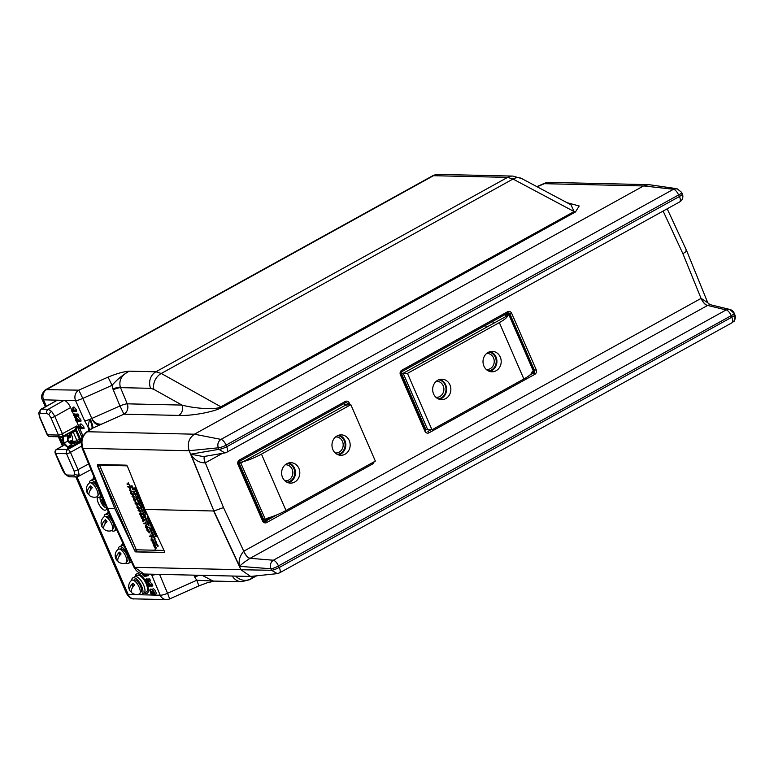 <?xml version="1.0" encoding="UTF-8"?>
<svg xmlns="http://www.w3.org/2000/svg" width="774" height="774" viewBox="0 0 774 774"><rect width="100%" height="100%" fill="white"/><g stroke="black" fill="none" stroke-linecap="round" stroke-linejoin="round"><path stroke-width="1.16" d="M164.523 552.413A1.567 1.403 -88.7 0 1 164.504 552.423A1.567 0.639 61.1 0 1 164.504 552.423L135.895 551.765A1.567 0.639 61.1 0 1 134.57 550.343L114.92 508.75L107.741 508.586L82.973 448.31C80.728 441.19 82.237 435.665 87.481 431.747A7.856 5.379 -125.1 0 0 86.03 432.366L91.767 428.515L101.529 424.171C97.369 424.452 94.138 422.565 91.825 418.502L82.789 398.387L112.027 385.346C117.009 379.579 122.756 374.858 129.268 371.172C123.898 371.549 116.835 373.523 108.06 377.112L78.822 390.154L45.734 389.651C41.806 393.124 40.654 396.511 42.289 399.781L75.6 400.68L84.627 420.795L88.004 426.726L88.691 430.489M101.529 424.171L123.927 414.177A7.856 6.995 91.3 0 0 127.236 403.834L120.309 387.126C118.674 380.228 121.663 374.906 129.268 371.172L155.913 371.781A12.578 11.204 91.3 0 0 150.62 388.325L120.512 387.639A7.856 1.442 -22.5 0 0 113.236 389.748L119.96 405.944L89.552 419.46L88.004 426.726A7.856 5.389 -4.3 0 1 89.552 429.609L89.436 430.063M144.332 574.027A1.567 0.629 61.1 0 1 144.361 575.111A1.567 0.629 61.1 0 1 144.138 575.198A1.567 0.629 61.1 0 1 142.9 573.94M97.485 497.014A7.856 3.173 -118.9 0 0 99.256 504.909A7.856 3.173 -118.9 0 0 104.983 510.221A7.856 3.173 -118.9 0 0 106.377 509.292A7.856 3.173 -118.9 0 0 106.628 507.763A6.289 2.545 61.1 0 1 106.261 507.763A6.289 2.545 61.1 0 1 101.384 502.974A6.289 2.545 61.1 0 1 100.572 496.763A6.289 2.545 61.1 0 0 101.384 502.974A6.289 2.545 61.1 0 0 106.261 507.763M159.579 574.376L167.542 593.29L196.77 580.248L214.088 581.081M202.217 575.343L213.102 581.061L241.44 581.709A12.578 11.204 -88.7 0 1 232.326 576.03M151.52 593.784L150.543 591.539L153.175 593.939A2.506 1.016 -118.9 0 0 154.152 594.393A2.506 1.016 -118.9 0 0 154.161 592.071A2.506 1.016 -118.9 0 0 152.101 589.904L152.584 591.036A1.248 0.503 61.1 0 1 153.542 591.965A1.248 0.503 61.1 0 1 153.736 593.203A1.248 0.503 61.1 0 1 153.562 593.271A1.248 0.503 61.1 0 1 153.126 593.048L149.74 589.962L150.949 593.774L151.501 594.345L152.507 593.329M151.336 540.233L152.72 541.577L152.952 540.271L151.54 538.927L151.588 540.088A15.722 14 -88.7 0 1 151.588 540.088L153.068 541.432M158.08 545.564A11.794 10.497 91.3 0 0 158.022 546.425M222.225 407.221A7.856 3.173 -118.9 0 1 220.88 406.805L161.273 373.465L512.998 179.036A12.578 9.665 -62 0 1 521.657 178.542L570.96 204.781L574.105 211.563L220.88 406.805C217.242 409.843 196.122 408.904 181.967 405.083L127.236 403.834A7.856 1.442 -22.5 0 0 119.96 405.944L123.927 414.177L178.659 415.415C191.788 416.112 215.433 411.662 222.225 407.221L575.45 211.979L579.204 206L566.974 202.662M575.45 211.979A7.856 3.173 -118.9 0 1 574.105 211.563L512.998 179.036L507.599 177.381L155.913 371.781L161.273 373.465A12.578 9.752 -60.8 0 0 153.833 389.341L181.967 405.083A7.856 6.995 -88.7 0 1 178.659 415.415M151.83 592.72L152.197 593.465M151.501 594.345L153.136 593.9M152.052 589.894L150.988 588.927L150.524 589.701M149.74 589.962L150.988 588.927M154.152 594.393L155.622 594.122A2.99 1.209 -118.9 0 0 155.632 591.365A2.99 1.209 -118.9 0 0 153.165 588.782L152.942 589.014M151.404 586.237L152.846 585.976L152.323 584.196L149.014 581.177M151.346 586.247L151.085 585.231L146.576 581.129L149.15 581.187L148.656 580.055L145.231 579.978L145.502 580.993L150.001 585.096L147.35 585.076L147.921 586.17L152.846 585.976M147.437 585.038L148.502 583.915L148.511 585.067M148.656 580.055L149.73 578.933L146.083 579.087M75.252 411.429L76.694 411.168L76.268 409.485L73.888 406.931L73.791 408.324M75.204 411.439L72.611 407.927L74.023 410.297L71.431 410.239L71.914 411.362L76.694 411.168M72.611 407.927L73.888 406.931M91.767 428.515A7.856 2.177 65 0 0 89.552 419.46A7.856 1.451 155.8 0 1 84.627 420.795M199.334 575.276A7.856 1.867 -27.3 0 0 194.787 577.211L196.77 580.248L198.908 585.879L207.151 582.793L214.485 581.09M197.302 575.227A7.856 1.858 -24.5 0 0 194.4 576.417L193.829 575.15M134.289 598.873A7.856 6.995 -88.7 0 1 128.174 594.49L126.549 593.561C129.132 597.567 131.715 599.337 134.289 598.873L166.304 599.598A7.856 6.995 -88.7 0 1 160.189 595.216A7.856 1.848 157.2 0 0 167.542 593.29L169.68 598.921L198.908 585.879M103.126 499.24A7.856 3.173 -118.9 0 0 100.427 496.676M74.865 416.189L77.458 416.248L76.945 415.125L73.433 415.087L78.29 420.166L75.629 420.147L76.21 421.23L79.664 421.308L74.865 416.189M81.125 421.046L79.664 421.308L81.125 421.046L80.602 419.266L77.303 416.248M77.487 416.238L78.929 415.986L78.019 414.003L74.362 414.158M80.409 426.319L79.751 426.551M81.502 427.5L78.822 427.471L79.393 428.564L82.683 428.641L79.722 424.994L81.502 427.5M82.46 427.683L83.747 426.687L81.367 424.133L80.728 423.891L79.722 424.994M82.799 428.341L84.124 428.37L83.747 426.687M82.683 428.641L84.124 428.37M142.281 573.844A2.825 1.142 -118.9 0 0 144.748 576.311A2.825 1.142 -118.9 0 0 145.144 574.83L146.818 576.156L148.521 574.985L148.134 574.115M147.041 575.682L146.344 574.076M145.773 574.056L146.034 574.676L145.241 574.047M144.748 576.311L146.218 576.049A3.299 1.335 -118.9 0 0 146.499 575.904M146.16 593.503A11 4.441 -118.9 0 0 147.747 586.092A11 4.441 -118.9 0 1 146.16 593.503A11 4.441 -118.9 0 1 144.428 593A11 4.441 -118.9 0 0 146.16 593.503M147.389 585.028A11 4.441 -118.9 0 0 145.435 580.916A11 4.441 -118.9 0 1 147.389 585.028M145.164 580.471A11 4.441 -118.9 0 0 137.578 573.766A11 4.441 -118.9 0 0 135.295 576.495A11 4.441 -118.9 0 1 137.578 573.766A11 4.441 -118.9 0 1 145.164 580.471M93.964 476.939A11 4.441 -118.9 0 0 93.006 479.222A11 4.441 -118.9 0 1 93.964 476.939M147.602 575.411L148.124 575.827L148.521 574.985M69.234 435.859A7.856 3.173 -118.9 0 0 69.979 437.068M72.93 409.127L72.504 410.268M149.276 580.887L150.591 580.916L149.73 578.933M108.225 511.295A11 4.441 -118.9 0 0 107.721 513.056A11 4.441 -118.9 0 1 108.225 511.295M122.853 543.125A11 4.441 -118.9 0 0 121.818 545.476A11 4.441 -118.9 0 1 122.853 543.125M130.941 561.992A11 4.441 -118.9 0 0 131.657 562.292A11 4.441 -118.9 0 1 130.941 561.992M82.789 398.387A7.856 1.451 155.8 0 1 75.6 400.68A7.856 6.995 91.3 0 1 78.822 390.154L82.789 398.387M100.088 424.636C96.527 425.158 93.77 423.107 91.825 418.502M189.166 450.691L218.287 447.817A6.289 1.248 -22.1 0 0 226.037 445.253L226.085 445.079A6.289 2.545 -118.9 0 0 220.987 439.4C218.113 441.403 217.213 444.208 218.287 447.817L218.907 449.346L224.866 452.916L203.417 456.612L190.82 454.183L213.895 510.985L189.166 450.691C187.095 443.618 188.856 438.113 194.438 434.195L87.481 431.747L92.87 427.954A7.856 1.2 68.4 0 0 90.355 419.092M86.03 432.366L86.03 432.366C79.761 439.603 80.438 439.419 82.073 448.001L82.073 448.001A7.856 1.5 157.7 0 0 82.973 448.31L189.175 450.72M537.166 186.795L544.354 183.69L643.552 185.944L194.468 434.175M120.309 387.126A7.856 1.422 160.2 0 0 112.917 388.925L112.027 385.346L108.06 377.112M235.712 576.098A12.578 11.484 46.4 0 0 250.631 578.962L249.48 579.784M643.552 185.944L648.806 184.647L549.54 182.393L544.267 183.419L536.846 186.631M648.806 184.647L677.018 188.711L673.486 189.272L220.987 439.4L194.438 434.195M534.776 374.355A1.567 0.639 -118.9 0 0 533.654 372.981L532.764 372.584A1.519 1.355 -88.7 0 0 533.383 370.553L508.866 314.157L509.94 313.983L534.457 370.378L536.198 369.711A3.464 3.086 -88.7 0 1 534.776 374.355L429.048 432.801A1.567 0.639 -118.9 0 0 427.925 431.428L430.934 429.764M533.383 370.553L534.457 370.378A1.945 1.732 -88.7 0 1 533.654 372.981L529.755 375.138M508.866 314.157A1.519 1.355 91.3 0 0 507.057 313.47L401.571 371.781M401.687 371.684L401.89 371.549A1.945 1.732 91.3 0 0 401.096 374.152L400.41 374.839L424.926 431.224L425.652 430.576L401.135 374.248M239.195 461.536L345.252 402.848A1.945 1.732 -88.7 0 1 347.574 403.738L347.961 404.647M238.769 464.003L263.286 520.331L262.56 520.97A3.464 3.086 91.3 0 0 266.682 522.547L372.41 464.11A1.567 0.639 -118.9 0 0 371.752 463.084M266.682 522.547A1.567 0.639 -118.9 0 0 265.559 521.173L277.344 514.662M263.595 520.834A1.519 1.355 91.3 0 0 264.669 520.776L271.993 516.722M263.179 520.544A1.519 1.355 91.3 0 0 263.334 520.689L263.857 521.066A1.945 1.732 91.3 0 0 265.559 521.173L264.669 520.776M263.286 520.38A1.945 1.732 91.3 0 0 263.857 521.066M226.085 445.079L678.595 194.961L679.446 196.509L226.656 446.782A6.289 1.248 -22.1 0 1 218.907 449.346L190.82 454.183C194.322 459.959 199.131 462.862 205.245 462.881A7.856 3.086 61.2 0 1 204.597 456.408M114.92 508.75L97.524 465.909L97.659 464.497L126.268 465.155L127.565 466.596L144.961 509.427L213.653 510.995L240.937 569.751L271.529 570.274A6.289 1.384 -24.9 0 0 279.153 567.41L279.298 567.458A6.289 2.545 61.1 0 1 279.482 572.895L277.305 573.631L271.529 570.274L270.832 568.774L239.592 566.336C238.305 561.121 239.669 556.09 243.675 551.243A7.856 3.086 -118.7 0 0 249.973 558.402C244.807 561.682 241.343 564.333 239.592 566.336L213.895 510.985L223.512 507.589L205.333 462.833A7.856 3.173 61.1 0 1 204.684 456.389M205.245 462.881L222.544 453.312M663.125 211.07L682.891 253.659C686.306 251.666 687.293 250.486 685.841 250.118M243.675 551.243L701.157 298.367L707.784 302.789L686.528 250.437L667.198 208.806M372.41 464.11A3.464 3.086 91.3 0 0 374.055 461.807M429.048 432.801A3.464 3.086 -88.7 0 1 424.926 431.224M678.595 194.961A6.289 2.545 -118.9 0 0 673.486 189.272L643.571 185.924M678.75 195.009A6.289 1.384 -24.9 0 0 681.594 192.3L677.018 188.711M279.298 567.458L731.865 317.166A6.289 1.248 -22.1 0 0 734.826 314.737L734.207 313.209A6.289 6.289 0 0 0 729.872 309.465L733.655 312.948M731.807 317.34A6.289 2.545 61.1 0 1 731.991 322.777L731.991 322.777C733.297 320.32 735.165 324.258 734.826 314.737C736.035 317.901 735.097 320.571 731.991 322.777L279.482 572.895M240.937 569.751L250.641 576.446L277.305 573.631M223.512 507.589L243.752 551.204A7.856 3.173 -118.9 0 0 250.137 558.306L273.348 560.231L726.138 309.948L707.62 305.44L250.137 558.306M682.891 253.659L701.07 298.416A7.856 3.173 -118.9 0 0 707.455 305.527M701.157 298.367A7.856 3.26 -119.2 0 0 707.62 305.44L709.893 304.588L729.872 309.465L726.138 309.948A6.289 2.545 61.1 0 1 731.236 315.637L278.456 565.91L279.153 567.41M82.073 448.001L106.822 508.237L107.741 508.586L134.715 567.313L143.945 574.018L250.641 576.446M97.505 464.535L97.659 464.497A1.567 0.639 61.1 0 0 97.795 465.764L97.524 465.909M127.042 465.706L99.827 465.232M144.961 509.427L164.34 551.175L164.272 552.549L135.663 551.901L134.299 550.498M431.989 429.783L523.872 378.999A17.289 3.628 156.5 0 0 531.912 372.081L533.431 371.249L508.915 314.863L403.186 373.3L401.396 373.262L425.913 429.647L427.703 429.686L403.186 373.3L427.703 429.686L431.989 429.783L407.472 373.397L499.356 322.613A17.289 3.628 156.5 0 0 507.347 315.54A17.289 3.628 156.5 0 0 505.335 314.776L506.051 316.44M508.915 314.863L507.125 314.825L507.483 315.647M445.582 384.833A10.139 9.027 91.3 0 0 439.69 379.483A10.139 9.027 91.3 0 1 445.582 384.833A10.139 9.027 91.3 0 1 439.245 399.249A10.139 9.027 91.3 0 0 445.582 384.833M495.931 357.007A10.139 9.027 91.3 0 0 490.039 351.648A10.139 9.027 91.3 0 1 495.931 357.007A10.139 9.027 91.3 0 1 489.584 371.423A10.139 9.027 91.3 0 0 495.931 357.007M240.811 463.055L265.337 519.441L263.547 519.402L239.031 463.007L240.811 463.055L346.539 404.608L347.41 406.602M346.539 404.608L344.759 404.57L345.117 405.402M344.894 440.493A10.139 9.027 91.3 0 0 339.002 435.143A10.139 9.027 91.3 0 1 344.894 440.493A10.139 9.027 91.3 0 1 338.548 454.909A10.139 9.027 91.3 0 0 344.894 440.493M265.337 519.441L267.91 518.019A20.434 4.286 156.5 0 0 285.983 510.492L375.351 461.091L350.835 404.705L345.117 404.579L345.398 405.237M294.546 468.318A10.139 9.027 91.3 0 0 288.654 462.968A10.139 9.027 91.3 0 1 294.546 468.318A10.139 9.027 91.3 0 1 288.199 482.744A10.139 9.027 91.3 0 0 294.546 468.318M293.985 468.638A9.433 8.398 91.3 0 0 287.357 463.433A9.433 8.398 -88.7 0 1 293.907 468.628A9.433 8.398 -88.7 0 1 286.922 482.212A9.433 8.398 91.3 0 0 293.985 468.638M294.11 468.56A9.588 8.543 -88.7 0 1 287.212 482.357A9.588 8.543 -88.7 0 0 294.11 468.56A9.588 8.543 -88.7 0 0 287.638 463.307A9.588 8.543 -88.7 0 1 294.11 468.56M103.261 499.559A3.144 1.267 -118.9 0 0 102.584 499.307A3.144 1.267 -118.9 0 0 102.294 499.375A3.144 1.267 -118.9 0 0 102.526 502.423A3.144 1.267 -118.9 0 0 105.032 504.948A3.144 1.267 -118.9 0 0 105.332 504.88A3.144 1.267 -118.9 0 0 105.419 504.822A3.144 1.267 61.1 0 1 105.225 504.841A3.144 1.267 61.1 0 1 102.778 502.432A3.144 1.267 61.1 0 1 102.391 499.336M105.129 505.161A3.377 1.364 61.1 0 1 102.274 502.094A3.377 1.364 61.1 0 1 102.497 499.095A3.377 1.364 61.1 0 1 103.165 499.336A3.377 1.364 61.1 0 0 102.874 499.182A3.377 1.364 61.1 0 0 102.497 499.095A3.377 1.364 61.1 0 0 102.274 502.094A3.377 1.364 61.1 0 0 105.129 505.161A3.377 1.364 61.1 0 0 105.516 505.045A3.377 1.364 61.1 0 1 105.129 505.161M495.495 357.249A9.588 8.543 -88.7 0 1 488.597 371.036A9.588 8.543 -88.7 0 0 495.495 357.249A9.588 8.543 -88.7 0 0 489.023 351.996A9.588 8.543 -88.7 0 1 495.495 357.249M488.317 370.901A9.433 8.398 91.3 0 0 495.37 357.317A9.433 8.398 91.3 0 0 488.752 352.112M344.324 440.803A9.433 8.398 91.3 0 0 337.706 435.598A9.433 8.398 -88.7 0 1 344.256 440.803A9.433 8.398 -88.7 0 1 337.271 454.386A9.433 8.398 91.3 0 0 344.324 440.803M344.449 440.735A9.588 8.543 -88.7 0 1 337.551 454.522A9.588 8.543 -88.7 0 0 344.449 440.735A9.588 8.543 -88.7 0 0 337.986 435.481A9.588 8.543 -88.7 0 1 344.449 440.735M337.087 435.917A10.217 9.095 91.3 0 0 332.172 447.295A10.217 9.095 91.3 0 0 340.831 455.296A10.217 9.095 91.3 0 0 345.049 454.241A10.217 9.095 91.3 0 0 349.964 442.854A10.217 9.095 91.3 0 0 341.295 434.862A10.217 9.095 91.3 0 0 337.087 435.917M286.738 463.742A10.217 9.095 91.3 0 0 281.823 475.13A10.217 9.095 91.3 0 0 290.492 483.121A10.217 9.095 91.3 0 0 294.701 482.067A10.217 9.095 91.3 0 0 299.615 470.689A10.217 9.095 91.3 0 0 290.956 462.688A10.217 9.095 91.3 0 0 286.738 463.742M263.392 519.054A20.434 4.286 156.5 0 1 262.773 519.151M238.615 462.707A20.434 4.286 -23.5 0 0 261.467 454.106L350.835 404.705M423.562 362.038A73.888 29.847 61.1 0 1 422.498 360.22M533.238 373.213A73.888 29.847 61.1 0 1 531.815 372.768M486.498 327.247A73.888 29.847 61.1 0 1 485.424 325.428M500.285 357.066A10.217 9.095 91.3 0 0 492.341 351.377A10.217 9.095 91.3 0 0 483.924 366.112A10.217 9.095 91.3 0 0 491.877 371.801A10.217 9.095 91.3 0 0 500.285 357.066M490.184 351.609A10.217 9.095 -88.7 0 1 495.999 356.969A10.217 9.095 -88.7 0 1 489.739 371.472M449.946 384.901A10.217 9.095 91.3 0 0 441.993 379.202A10.217 9.095 91.3 0 0 433.575 393.937A10.217 9.095 91.3 0 0 441.528 399.636A10.217 9.095 91.3 0 0 449.946 384.901M439.835 379.444A10.217 9.095 -88.7 0 1 445.65 384.794A10.217 9.095 -88.7 0 1 439.39 399.297M403.186 373.3L407.472 373.397M103.184 499.511A2.593 1.045 -118.9 0 0 103.232 501.697A2.593 1.045 -118.9 0 0 105.09 504.009M284.861 480.76A8.021 7.14 91.3 0 0 285.529 480.809A8.021 7.14 91.3 0 0 292.137 469.247A8.021 7.14 91.3 0 0 285.896 464.777A8.021 7.14 91.3 0 0 285.219 464.797M486.246 369.44A8.021 7.14 91.3 0 0 486.914 369.488A8.021 7.14 91.3 0 0 493.522 357.927A8.021 7.14 91.3 0 0 487.281 353.457A8.021 7.14 91.3 0 0 486.604 353.476M438.684 379.821A9.588 8.543 -88.7 0 1 445.147 385.075A9.588 8.543 -88.7 0 1 438.248 398.862M435.897 397.265A8.021 7.14 91.3 0 0 436.575 397.323A8.021 7.14 91.3 0 0 443.173 385.752A8.021 7.14 91.3 0 0 436.933 381.292A8.021 7.14 91.3 0 0 436.265 381.311M335.21 452.925A8.021 7.14 91.3 0 0 335.877 452.974A8.021 7.14 91.3 0 0 342.476 441.412A8.021 7.14 91.3 0 0 336.245 436.942A8.021 7.14 91.3 0 0 335.568 436.971M100.736 496.221A9.433 3.812 -118.9 0 0 101.617 496.018A9.433 3.812 -118.9 0 0 101.762 495.921L101.617 496.018A9.433 3.812 -118.9 0 0 101.762 495.921M94.554 478.371L92.493 479.503A9.433 3.812 -118.9 0 1 93.383 479.299A9.433 3.812 -118.9 0 1 95.183 479.919A9.433 3.812 -118.9 0 0 93.383 479.299A9.433 3.812 -118.9 0 0 92.493 479.503L90.481 480.615A9.433 3.812 -118.9 0 0 89.397 482.976M115.442 530.055A9.433 3.812 -118.9 0 0 116.332 529.851A9.433 3.812 -118.9 0 0 116.642 529.619A9.433 3.812 -118.9 0 1 116.332 529.851L114.32 530.964A9.433 3.812 -118.9 0 0 115.229 526.533M108.766 512.475L107.199 513.336A9.433 3.812 -118.9 0 1 108.089 513.133A9.433 3.812 -118.9 0 1 109.192 513.394A9.433 3.812 -118.9 0 0 108.089 513.133A9.433 3.812 -118.9 0 0 107.199 513.336L105.187 514.449A9.433 3.812 -118.9 0 0 104.113 516.809M129.539 562.475A9.433 3.812 -118.9 0 0 130.429 562.272A9.433 3.812 -118.9 0 0 131.222 561.344A9.433 3.812 -118.9 0 1 130.429 562.272L128.416 563.385A9.433 3.812 -118.9 0 0 127.691 554.252A9.433 3.812 -118.9 0 0 120.173 546.667A9.433 3.812 -118.9 0 0 119.283 546.87A9.433 3.812 -118.9 0 0 118.209 549.23M123.501 544.548L121.305 545.757A9.433 3.812 -118.9 0 1 122.186 545.554A9.433 3.812 -118.9 0 1 124.353 546.396A9.433 3.812 -118.9 0 0 122.186 545.554A9.433 3.812 -118.9 0 0 121.305 545.757L119.283 546.87M143.026 593.484A9.433 3.812 -118.9 0 0 143.916 593.281L146.431 591.897A9.433 3.812 -118.9 0 0 145.706 582.754A9.433 3.812 -118.9 0 0 138.188 575.179A9.433 3.812 -118.9 0 0 137.308 575.382L132.77 577.888A9.433 3.812 -118.9 0 0 131.696 580.248M143.916 593.281A9.433 3.812 -118.9 0 0 143.19 584.147A9.433 3.812 -118.9 0 0 135.673 576.572A9.433 3.812 -118.9 0 0 134.782 576.775A9.433 3.812 -118.9 0 1 135.673 576.572A9.433 3.812 -118.9 0 1 143.19 584.147A9.433 3.812 -118.9 0 1 143.916 593.281L141.903 594.393A9.433 3.812 -118.9 0 0 141.178 585.26A9.433 3.812 -118.9 0 0 133.66 577.685A9.433 3.812 -118.9 0 0 132.77 577.888M66.08 434.988L65.403 436.159M81.125 442.66L80.448 442.409L72.775 446.685L67.899 448.388A0.784 0.697 -88.7 0 0 68.228 447.333L72.117 445.969L80.39 441.344L80.051 440.57L72.562 443.87L68.393 440.899C67.415 437.91 68.141 435.539 70.55 433.798L75.804 430.799L75.465 430.015L67.125 434.485L63.207 435.791M40.78 409.33L41.564 409.127A3.144 2.796 91.3 0 0 40.296 413.326L39.319 414.535L39.987 417.505L47.514 434.824L58.447 435.065A3.144 2.796 91.3 0 0 60.894 436.826A3.144 3.144 0 0 0 62.452 436.449A3.144 1.248 -118.3 0 0 62.375 433.721L76.994 425.855L76.423 429.734L74.885 429.657L76.994 425.855L82.025 437.426M38.7 412.9A3.144 2.448 4.2 0 0 38.7 412.91L40.809 409.311L57.179 400.264L41.564 409.127L48.201 409.282L51.626 411.41L54.848 416.412A3.144 0.658 156.5 0 1 50.92 417.757L48.994 414.748L46.933 413.48L40.296 413.326M67.889 446.995L63.807 442.602L63.236 436.294L63.7 442.602L67.754 446.985L71.508 444.557L68.538 447.314M67.009 433.991L67.735 435.897L63.245 436.294M78.174 476.494L76.22 476.948A3.144 2.796 -88.7 0 1 73.772 475.197L74.749 473.998A3.144 2.448 -175.8 0 0 79.112 474.636L78 469.673L88.633 463.955M73.772 475.197L67.135 475.043A3.144 2.796 91.3 0 0 69.583 476.794L76.22 476.948A3.144 2.796 -88.7 0 0 77.497 476.639L79.112 474.636M80.757 441.364A0.784 0.697 -88.7 0 1 80.448 442.409L80.39 441.354L81.618 441.683M81.464 446.182L70.473 452.355A3.144 1.238 -119.3 0 0 67.822 449.501L80.448 442.409M63.11 436.294L64.6 435.53M62.781 436.236C62.152 441.548 63.729 445.118 67.522 446.937L67.754 446.985M67.744 446.985L67.725 447.624L69.138 446.588L67.764 448.378A0.784 0.697 -88.7 0 0 68.083 447.333L67.86 447.304M46.933 413.48A3.144 2.796 91.3 0 1 48.201 409.282L63.971 400.419C66.322 400.913 68.538 403.293 70.608 407.55L71.788 410.249M71.876 442.215L71.411 441.151M69.679 437.155L69.138 435.907M63.971 400.419L57.179 400.264M62.172 436.507A3.144 1.248 -118.3 0 0 62.452 436.449L75.194 429.599M71.044 443.56L79.393 439.158L75.775 430.818M76.887 440.493L73.288 432.231M70.037 441.122L75.484 441.238M69.002 437.474A3.541 1.432 61.1 0 1 68.305 436.497M73.588 442.254L68.915 442.389M80.051 440.57L75.804 430.799M74.904 429.667L75.378 429.435A0.784 0.706 -143.9 0 1 76.423 429.734L81.154 440.619M72.272 411.371L73.743 414.748M74.652 416.847L75.939 419.808M76.568 421.24L79.132 427.132M79.751 428.573L82.876 435.752M64.774 444.779L56.889 449.259A3.144 1.287 -119.6 0 0 56.589 449.326A3.144 3.144 0 0 0 55.254 453.322A3.144 0.658 156.5 0 0 55.622 453.458L65.074 473.775A3.144 1.509 -43 0 0 65.297 474.52L62.781 470.631A3.144 0.658 -23.5 0 0 63.149 470.766M153.184 540.281L152.962 542.139L151.104 540.233L151.298 538.365L153.436 540.136L153.213 542.003M147.099 528.661L147.331 527.355L145.918 526.01L145.725 527.317L147.099 528.661L147.582 527.22L146.17 525.865L145.976 527.171L147.447 528.516M145.493 527.307L145.676 525.44L147.563 527.355L147.341 529.222L145.493 527.307M145.58 525.449L147.815 527.22L147.592 529.087M145.676 527.21L145.512 526.514M140.829 515.813L143.364 517.758L141.342 517.709L141.1 517.148L142.803 517.187L140.636 516.084L140.384 515.503L141.632 514.487L139.92 514.449L139.678 513.878L141.7 513.926L142.068 514.778L140.82 515.803M142.068 514.778L141.071 515.668L143.248 516.78L143.296 517.613M138.372 510.869L138.12 510.308L140.142 510.356L140.849 513.307L139.194 510.888L138.372 510.869M139.426 510.898L140.597 512.736L140.152 510.908L139.426 510.898M141.081 513.172L139.513 510.898M136.766 503.71L135.731 503.681L136.717 504.764L136.766 503.71M135.334 501.6L137.259 503.719L136.959 505.325L135.034 503.216L135.334 501.6M136.563 503.245L135.585 502.162L135.527 503.226L136.563 503.245M135.324 501.6L137.511 503.574L137.211 505.19L135.75 503.535M133.583 499.385L133.409 498.708M133.486 497.682L135.711 499.385L135.711 500.768M133.602 497.595L135.46 499.53L135.537 501.049L135.218 499.491L133.892 498.233L133.602 499.443L134.773 501.136L133.389 499.491L133.892 497.527M133.602 499.443L134.657 500.778M131.222 494.431L130.97 493.87L132.993 493.909L133.234 494.48L132.412 494.46L133.254 496.395L134.328 496.976L132.306 496.927L132.064 496.366L133.022 496.395L132.18 494.451L131.222 494.431M133.205 496.289L132.489 494.46M129.393 490.242L131.851 491.277L132.122 491.906L130.787 493.444L130.216 490.706L129.393 490.242M131.261 491.306L130.525 490.88L131.116 492.245L131.754 491.587L131.261 491.306M132.122 491.906L130.787 493.444M128.997 484.524L127.207 484.485L126.965 483.924L128.755 483.963L128.194 482.686L129.78 485.811L128.997 484.524L127.207 484.485M150.514 531.061L151.452 531.08L152.081 532.512L151.143 532.493L151.791 532.183L151.452 531.399L150.514 531.061M151.452 531.08L152.081 532.512M151.182 530.48L150.611 530.567L150.127 528.884L151.211 529.764L150.978 530.471M146.886 522.711L147.824 522.731L148.376 523.998L147.631 523.34L147.466 524.046L146.886 522.711M145.657 519.915L145.773 519.083L146.276 519.373L146.518 520.767L145.657 519.915M145.918 519.402L146.373 520.447L145.918 519.402M146.77 520.631L146.025 518.938L146.741 520.65M145.773 519.847L146.025 518.938M142.89 513.549L143.006 512.717L143.509 512.998L143.751 514.4L142.89 513.549M143.151 513.036L143.606 514.081L143.151 513.036M143.509 512.998L143.983 514.265M138.856 504.735L140.597 506.109L138.74 504.803L139.871 504.435L139.513 505.258L140.462 505.761M138.169 502.665L139.107 502.684L139.62 503.855L138.817 504.155L138.169 502.665L139.185 502.858M133.002 491.577L134.154 491.277L134.376 492.864L133.002 491.577M133.176 491.258L134.405 491.142L134.376 492.864M133.815 491.596L134.241 492.535L133.815 491.596M134.628 492.719L134.782 491.983L134.628 492.719L133.718 491.442M132.17 487.465L130.864 485.859L132.151 485.888L133.002 487.843L131.715 487.813L132.17 487.465M132.093 486.246L132.935 487.697M153.92 533.973L154.103 532.657L154.897 533.112L155.284 535.318L153.92 533.973M154.326 533.17L155.042 534.805L154.326 533.17M154.897 533.112L155.7 533.866L155.535 535.173M148.279 520.95L149.759 520.979L150.737 523.234L149.256 523.195L149.034 522.682L150.282 522.711L149.75 521.492L148.279 520.95M142.784 507.58L144.167 507.463M142.464 507.57L143.945 507.609L144.167 508.121L143.035 508.092L144.961 509.96L143.49 509.921L143.267 509.408L144.38 509.437L142.716 507.434M142.58 506.36L141.139 504.513L142.609 504.542L142.832 505.054L142.232 505.045L143.635 506.893L142.155 506.854L141.932 506.351L142.58 506.36M142.551 505.045L143.741 506.428M140.404 502.365L141.216 503.023M141.952 502.994L141.265 501.736M141.71 503.129L140.82 501.368L141.99 503.797L140.887 503.951L140.123 501.3L141.71 503.129M140.481 502.326L140.375 501.165L141.758 503.11M140.317 502.132L140.375 501.165M135.353 488.558L136.388 490.242L135.972 488.568L135.353 488.558M134.589 489.458L133.941 487.968L135.963 488.017L136.659 490.813L135.963 490.203L135.808 490.939L134.589 489.458M134.415 488.529L135.566 490.377L135.121 488.549L134.415 488.529M136.863 489.362L136.911 490.668L136.214 490.058L136.06 490.803L134.502 488.539M138.159 497.672L139.639 497.701L139.997 498.533L139.117 499.201L140.965 500.768L139.494 500.73L139.272 500.217L140.462 500.246L138.691 498.901L139.63 498.204L138.159 497.672L139.891 497.566L140.249 498.398L139.368 499.056L140.878 499.83L140.907 500.623M152.942 529.3L151.801 527.346L152.439 529.339L151.375 528.129L151.569 526.842L152.904 528.158L152.942 529.3M151.607 528.12L152.304 528.971M132.876 489.768L132.402 488.104L133.486 488.994L133.583 489.69L132.741 489.458M135.556 495.689L136.137 496.405L135.556 495.689M135.556 495.079L136.098 496.008M143.896 515.542L144.486 516.094L144.574 515.561L143.983 514.991L144.738 515.948M145.115 515.716L144.254 514.913L144.622 516.413L143.751 515.542L144.041 514.671L145.115 515.716M145.435 516.403L144.506 514.778L144.844 516.277M144.303 516.761L145.241 516.78L144.912 517.738L146.093 518.735L145.144 518.715L145.764 518.406L144.641 517.545L145.231 517.109L144.303 516.761M145.88 518.261L145.009 517.671M151.81 533.741L152.613 534.079M151.133 533.257L152.275 532.967L152.507 534.544L151.133 533.257M151.307 532.947L152.526 532.831L152.739 534.418M151.946 533.663L151.849 533.131M154.597 539.759L154.694 538.888L155.439 540.581L154.694 538.888L154.597 539.759M154.345 539.894L154.442 539.033M154.868 541.065L155.806 541.084L156.454 542.584L155.516 542.564L154.868 541.065M155.884 541.413L156.396 542.439M155.719 543.019L156.658 543.038L156.077 543.348L157.306 544.528L156.367 544.509L156.938 544.199L155.719 543.019M156.222 544.19L156.735 544.054M157.025 544.064L156.242 543.348M130.409 487.968L130.061 486.981M130.226 488.065L129.084 487.098L130.255 488.945L130.226 488.065M128.02 487.078L127.778 486.517L129.8 486.565L130.506 489.507L128.852 487.098L128.02 487.078M136.969 507.705L137.153 505.838L139.039 507.754L138.817 509.621L136.969 507.705M137.056 505.848L139.291 507.618L139.068 509.476M137.395 506.399L137.201 507.705L138.575 509.06L138.807 507.754L137.395 506.399M137.153 507.599L136.988 506.912M142.851 521.183L142.542 519.044L141.458 517.98L144.448 520.244L143.113 521.782L142.851 521.183M143.577 519.644L142.842 519.219L143.432 520.583L144.07 519.925L143.577 519.644M141.458 517.98L144.419 519.47L144.699 520.109L143.316 521.541M143.964 523.737L143.722 523.176L145.502 523.214L145.183 521.947L146.538 525.062L145.754 523.775L143.964 523.737M145.183 521.947L146.538 525.062M148.327 531.37L148.037 530.5M148.144 531.467L146.644 529.919L148.666 529.958L149.372 532.909L148.144 531.467M147.95 530.5L149.121 532.348L148.676 530.519L147.95 530.5M148.666 529.958L149.624 532.773L148.395 531.332M149.576 536.653L149.334 536.092L151.124 536.13L150.804 534.863L152.159 537.978L151.365 536.692L149.576 536.653M151.307 536.034L151.54 536.556M153.687 544.141L153.668 543.222M154.51 543.387L153.6 543.367L155.477 545.631L153.803 544.054L153.484 545.535L156.406 547.769L155.081 549.298L155.245 548.263L153.184 544.935L153.416 543.367L152.246 542.777L154.442 543.242M155.545 547.16L154.81 546.744L155.4 548.098L156.038 547.441L155.545 547.16M153.852 543.232L155.729 545.496L154.055 543.909L153.736 545.399L156.658 547.624L155.284 549.056M154.055 543.909L154.026 544.654M155.458 548.04L154.916 546.802M152.555 542.787L154.519 542.69L154.761 543.251M149.653 536.101L151.056 535.985M146.963 529.919L148.918 529.822M144.032 523.185L145.444 523.069M143.49 520.525L142.958 519.286M137.975 508.808L137.221 507.56M128.097 486.527L130.051 486.42L130.748 489.371L129.161 487.107M156.029 543.029L156.735 543.213M156.532 543.358L157.238 544.383M155.187 541.074L155.884 541.268M149.14 527.171L149.837 527.365M149.837 527.51L150.35 528.526M149.827 528.197L149.692 527.5M148.269 524.878L148.685 525.517M148.753 525.681L148.221 524.008L148.927 525.701M148.124 524.869L148.221 524.008M148.782 525.372L148.463 524.646M144.612 516.771L145.493 516.645L145.164 517.603L146.025 518.59M144.032 515.465L144.293 514.526L145.686 516.268M144.003 515.407L144.293 514.526M143.035 510.521L143.374 511.034L143.035 510.521M141.623 509.882L142.319 510.076M142.116 510.211L142.658 510.617M142.619 510.917L141.835 510.211M141.023 508.537L141.139 507.696L141.642 507.986L141.884 509.389L141.139 507.696M135.847 495.97L135.789 495.486M135.402 494.896L135.556 495.641M134.86 494.334L134.521 492.98L135.605 493.86L135.702 494.567L134.86 494.334M152.42 529.735L153.833 529.629L153.736 530.132M153.523 530.267L154.539 531.97M153.716 531.448L153.291 530.267M151.675 528.081L151.82 526.697L153.155 528.023L153.194 529.155M152.942 528.642L152.052 527.21L151.859 527.974M150.688 525.769L150.146 523.63L151.53 525.575M150.146 524.569L150.146 523.63M151.588 525.585L151.036 524.201M151.017 524.153L151.801 526.146M145.647 514.178L145.425 513.665L145.647 514.178M147.176 514.207L146.073 514.081L146.944 513.704M144.883 510.869L145.357 512.494M145.473 512.959L144.303 511.856L144.457 510.501L145.822 511.866L145.56 513.152L144.632 511.004L145.106 512.63M145.541 512.998L144.399 511.295M144.38 510.501L146.073 511.72L145.88 513.017M145.638 512.62L144.951 511.043M139.581 500.227L140.162 500.101M137.143 494.615L138.556 494.499L138.459 495.002M137.849 495.137L139.262 496.84M137.946 496.453L138.546 496.318M135.808 491.548L137.221 491.432L137.133 491.935M136.911 492.08L137.927 493.773M137.114 493.251L136.679 492.071M134.26 487.978L136.205 487.872M136.911 490.668L136.214 490.058L136.06 490.803M127.159 465.851L99.517 465.222L136.292 549.801L163.991 550.43M141.245 501.678L142.029 503.681M141.448 504.513L142.861 504.406L142.774 504.909M143.49 508.102L144.835 509.118M143.577 509.418L144.187 509.292M148.182 519.557L147.186 517.651M147.263 516.587L148.356 516.751M148.598 520.96L150.011 520.844L150.988 523.089M149.353 522.692L150.214 522.566M150.446 522.576L149.914 521.347M154.684 534.689L154.026 533.441M154.016 532.667L155.148 532.976M155.622 536.053L157.083 535.869L156.987 536.372M131.183 485.869L132.248 486.101M136.205 497.459L136.292 496.56L136.795 496.84L137.017 498.243M136.176 497.392L136.292 496.56M136.775 498.737L137.656 498.611L137.317 499.569L138.188 500.555M138.043 500.227L137.162 499.636M137.753 501.001L138.701 501.02L139.252 502.287L138.498 501.62L138.333 502.326L137.753 501.001M139.185 503.003L139.697 504.029M139.175 503.7L139.039 503.003M140.742 506.051L141.536 507.551L140.346 506.941L140.742 506.051M144.003 514.265L143.142 513.404L143.258 512.572L143.761 512.862M143.142 513.404L143.258 512.572M147.166 520.834L147.969 522.334L146.77 521.724L147.166 520.834M147.205 522.721L148.221 522.914M147.805 522.905L148.627 523.863L147.863 523.572M150.833 531.07L151.704 530.945M152.759 534.911L153.678 536.198M152.981 536.005L152.11 534.718L152.768 535.356L152.826 534.844L153.745 536.343L152.807 536.324L152.952 535.831M153.117 535.86L152.846 535.221M153.02 535.221L153.078 534.708M154.132 538.211L153.155 536.411L153.958 537.166L154.123 536.498L155.11 538.772L154.355 538.085M157.286 545.612L157.693 546.25M157.77 546.415L157.238 544.741L157.935 546.425M157.141 545.602L157.238 544.741M157.79 546.096L157.48 545.37M129.558 489.903L132.373 491.771M131.174 492.187L130.632 490.948M131.29 493.87L133.244 493.773L133.176 494.325M132.722 494.46L134.26 496.831M132.373 496.376L132.954 496.24M135.489 500.343L135.469 499.356M134.144 498.088L133.854 499.307M135.469 503.081L135.334 502.461M138.44 510.318L140.394 510.211L141.1 513.162M139.988 513.888L141.952 513.791L142.319 514.633M141.41 517.158L142.513 517.042M151.404 540.194L151.124 539.439M151.201 538.365L153.436 540.136M153.242 540.242L151.791 538.781L151.588 540.088M148.269 530.509L149.372 532.212L149.343 531.332M138.827 508.915L139.059 507.609L137.646 506.264L137.453 507.57L138.923 508.915M136.727 503.11L135.837 502.026L135.779 503.081L136.495 503.1M134.618 491.945L134.066 491.451L134.618 491.945M135.924 497.527L136.04 496.695L136.543 496.985L136.785 498.388L135.924 497.527M136.185 497.014L136.64 498.059L136.185 497.014M136.998 497.411L136.437 496.879L136.998 497.411M143.964 513.423L143.403 512.901L143.964 513.423M157.035 545.747L156.987 544.877L157.848 545.747L157.732 546.57L157.035 545.747M148.821 527.162L149.759 527.181L150.408 528.681L149.469 528.652L148.821 527.162M153.175 536.014L152.952 535.173L153.175 536.014M141.303 509.873L142.242 509.892L141.671 510.201L142.9 511.391L141.952 511.372L142.522 511.063L141.303 509.873M148.018 525.024L147.969 524.153L148.84 525.014L148.714 525.836L148.018 525.024M148.685 525.014L148.231 524.482L148.685 525.014M136.456 498.727L137.404 498.756L137.066 499.704L138.246 500.701L137.308 500.681L137.927 500.372L136.805 499.511L137.395 499.075L136.456 498.727M142.784 510.656L143.122 511.169L142.784 510.656M140.771 508.673L140.887 507.841L141.39 508.131L141.632 509.524L140.771 508.673M141.023 508.16L141.487 509.205L141.023 508.16M149.247 518.493L149.024 520.36L147.166 518.445L147.36 516.577L148.763 517.613M147.853 517.003L147.65 518.309L149.034 519.664L149.014 518.493L147.602 517.148L147.399 518.454L149.014 519.751M155.458 536.382L156.832 536.005L157.054 536.517L155.458 536.382M152.101 529.735L153.581 529.764L153.803 530.277L153.204 530.267L154.597 532.115L153.126 532.077L152.971 530.258L152.101 529.735M136.824 494.605L138.304 494.634L138.527 495.147L137.404 495.118L139.33 496.985L137.849 496.956L137.627 496.444L138.749 496.463L136.824 494.605M150.437 525.904L149.895 523.766L151.278 525.72L150.591 523.834L151.598 525.159L151.762 526.262L150.437 525.904M151.046 525.71L150.137 524.279L151.046 525.71M135.498 491.538L136.969 491.577L137.172 493.396L137.995 493.918L136.514 493.889L136.369 492.071L135.498 491.538M145.589 511.856L144.864 511.014L145.57 512.649L145.589 511.856M135.663 488.558L136.64 490.106L136.147 488.423M154.577 533.034L155.293 534.67L155.468 533.857L155.293 534.67M134.734 488.539L135.818 490.242L135.431 488.558M68.78 441.625L71.934 440.348A5.505 2.225 -118.9 0 0 70.85 433.634M68.383 436.294L70.124 435.394A5.331 2.148 61.1 0 1 70.86 437.087L67.919 438.606M62.559 439.409L62.007 439.4L62.539 439.081M68.025 437.455L70.86 437.087M61.03 436.826A4.712 1.906 -118.9 0 0 61.272 437.707L62.007 437.726A3.144 1.267 61.1 0 0 62.539 439.042M62.007 439.4A4.712 1.906 -118.9 0 0 62.742 440.58M90.297 490.145L90.606 485.888A6.898 2.786 61.1 0 1 91.458 486.711A6.898 2.786 61.1 0 1 92.3 487.707A7.895 3.802 -43 0 0 89.765 495.757A8.021 8.021 0 0 0 96.866 496.86A7.895 3.183 -118.9 0 0 97.65 492.129A7.895 3.183 -118.9 0 0 93.644 484.901A7.895 3.183 -118.9 0 0 89.252 483.082A8.021 8.021 0 0 0 87.568 493.396A7.895 3.802 137 0 0 88.952 494.305M90.606 485.888A7.895 3.802 137 0 0 87.568 493.396M98.124 495.108A6.995 2.825 -118.9 0 0 98.424 494.992A6.995 2.825 -118.9 0 0 97.514 487.504A6.995 2.825 -118.9 0 0 91.661 482.753L91.187 483.015M97.031 496.792A9.433 3.812 -118.9 0 0 98.724 497.334A9.433 3.812 -118.9 0 0 99.604 497.131A9.433 3.812 -118.9 0 0 100.572 493.019M97.534 485.627A9.433 3.812 -118.9 0 0 91.361 480.412A9.433 3.812 -118.9 0 0 90.481 480.615M105.003 523.979L105.312 519.722A6.898 2.786 61.1 0 1 106.164 520.544A6.898 2.786 61.1 0 1 107.005 521.541A7.895 3.802 -43 0 0 104.48 529.59A8.021 8.021 0 0 0 111.572 530.683A7.895 3.183 -118.9 0 0 112.365 525.962A7.895 3.183 -118.9 0 0 108.35 518.735A7.895 3.183 -118.9 0 0 103.968 516.916A8.021 8.021 0 0 0 102.274 527.229A7.895 3.802 137 0 0 103.668 528.139M105.312 519.722A7.895 3.802 137 0 0 102.274 527.229M112.84 528.942A6.995 2.825 -118.9 0 0 113.139 528.826A6.995 2.825 -118.9 0 0 112.23 521.337A6.995 2.825 -118.9 0 0 106.367 516.587L105.893 516.848M111.746 530.625A9.433 3.812 -118.9 0 0 113.43 531.167A9.433 3.812 -118.9 0 0 114.32 530.964M111.466 518.328A9.433 3.812 -118.9 0 0 106.077 514.246A9.433 3.812 -118.9 0 0 105.187 514.449M119.099 556.409L119.419 552.152A6.898 2.786 61.1 0 1 120.27 552.965A6.898 2.786 61.1 0 1 121.102 553.961A7.895 3.802 -43 0 0 118.577 562.011A8.021 8.021 0 0 0 125.669 563.114A7.895 3.183 -118.9 0 0 126.462 558.383A7.895 3.183 -118.9 0 0 122.456 551.156A7.895 3.183 -118.9 0 0 118.064 549.337A8.021 8.021 0 0 0 116.371 559.65A7.895 3.802 137 0 0 117.764 560.56M119.419 552.152A7.895 3.802 137 0 0 116.371 559.65M126.936 561.363A6.995 2.825 -118.9 0 0 127.236 561.256A6.995 2.825 -118.9 0 0 126.326 553.758A6.995 2.825 -118.9 0 0 120.463 549.008L119.999 549.269M125.843 563.046A9.433 3.812 -118.9 0 0 127.526 563.588A9.433 3.812 -118.9 0 0 128.416 563.385M140.413 592.381A6.995 2.825 -118.9 0 0 140.723 592.265A6.995 2.825 -118.9 0 0 139.813 584.776A6.995 2.825 -118.9 0 0 133.95 580.016L133.476 580.277M132.586 587.418L132.896 583.161A6.898 2.786 61.1 0 1 133.747 583.973A6.898 2.786 61.1 0 1 134.589 584.98A7.895 3.802 -43 0 0 132.064 593.019A8.021 8.021 0 0 0 139.156 594.122A7.895 3.183 -118.9 0 0 139.939 589.401A7.895 3.183 -118.9 0 0 135.934 582.174A7.895 3.183 -118.9 0 0 131.551 580.355A8.021 8.021 0 0 0 129.858 590.659A7.895 3.802 137 0 0 131.251 591.578M132.896 583.161A7.895 3.802 137 0 0 129.858 590.659M139.33 594.055A9.433 3.812 -118.9 0 0 141.013 594.596A9.433 3.812 -118.9 0 0 141.903 594.393M521.657 178.542A12.578 9.665 -62 0 1 521.666 178.542L512.785 176.085A12.578 11.204 91.3 0 0 507.599 177.381L433.488 175.698A12.578 11.204 -88.7 0 1 438.674 174.402A12.578 12.578 0 0 0 432.308 175.969A12.578 5.079 61.1 0 1 433.488 175.698L46.817 389.428A7.856 6.995 91.3 0 0 43.586 399.955L46.295 406.195M151.385 593.474L151.985 593.068M153.126 593.048L153.765 592.507M152.101 589.904L153.165 588.782M151.085 585.231L152.323 584.196M145.231 579.978L146.305 578.855M74.981 410.481L76.268 409.485M194.787 577.211L194.4 576.417M77.042 476.89L128.174 594.49L160.189 595.216L151.356 574.182M156.184 574.298A7.856 1.848 157.2 0 1 151.733 575.121M79.364 420.301L80.602 419.266M75.717 420.108L76.79 418.986M73.52 415.048L74.594 413.916M76.945 415.125L78.019 414.003M78.909 427.442L79.974 426.31M80.09 425.129L81.367 424.133M63.381 445.476L59.608 436.797M112.917 388.925L113.236 389.748M153.833 389.341L150.62 388.325M492.661 321.433L493.464 323.397M507.986 314.844L507.376 313.344M423.01 422.981L422.478 423.281M253.601 576.127L250.631 578.962L256.484 575.73M507.057 313.47L507.618 313.102A1.945 1.732 91.3 0 1 509.94 313.983L511.682 313.325L536.198 369.711M511.682 313.325A3.464 3.086 91.3 0 0 507.56 311.758A1.567 0.639 -118.9 0 1 507.618 313.102L401.89 371.549A1.567 0.639 -118.9 0 0 401.832 370.195A3.464 3.086 91.3 0 0 400.41 374.839M507.56 311.758L401.832 370.195M347.574 403.738L349.316 403.08L350.022 404.686M239.321 461.43L345.252 402.848A1.567 0.639 -118.9 0 0 345.194 401.503A3.464 3.086 -88.7 0 1 349.316 403.08M239.466 459.94A3.464 3.086 -88.7 0 0 238.044 464.584L238.731 463.897A1.945 1.732 -88.7 0 1 239.524 461.294A1.567 0.639 -118.9 0 0 239.466 459.94L345.194 401.503M238.044 464.584L262.56 520.97M681.594 192.3L682.281 193.79A6.289 1.384 -24.9 0 1 679.446 196.509A6.289 2.545 -118.9 0 1 679.62 201.946L226.84 452.219A6.289 2.545 -118.9 0 0 226.656 446.782L226.037 445.253M270.832 568.774C269.71 565.175 270.552 562.321 273.348 560.231A6.289 2.545 61.1 0 1 278.456 565.91A6.289 1.384 -24.9 0 1 270.832 568.774M731.865 317.166L731.236 315.637A6.289 1.248 -22.1 0 0 734.207 313.209M240.917 569.722L134.715 567.313A7.856 1.8 155.3 0 1 133.786 566.936L133.786 566.936C136.272 571.493 139.659 573.853 143.945 574.018M99.372 464.535A1.567 1.403 -88.7 0 1 99.769 465.087L97.795 465.764L134.57 550.343L136.243 549.695M136.601 549.811A1.567 1.403 -88.7 0 1 135.895 551.765M285.983 510.492L261.467 454.106M523.872 378.999L499.356 322.613M39.987 417.505A3.144 0.658 -23.5 0 1 39.629 417.37L38.7 412.91A3.144 2.448 4.2 0 0 39.319 414.535M51.626 411.41A3.144 1.509 137 0 0 48.994 414.748M63.807 442.602A3.144 0.658 -23.5 0 0 67.715 441.267L71.508 444.557L72.775 446.685M67.735 435.897L67.715 441.267M74.081 471.018A3.144 0.658 -23.5 0 0 78 469.673L70.473 452.355A3.144 0.658 156.5 0 1 66.554 453.699A3.144 2.796 -88.7 0 1 67.822 449.501L56.889 449.259A3.144 2.796 91.3 0 0 55.622 453.458L66.554 453.699L74.081 471.018L74.749 473.998M70.608 407.55L54.848 416.412L62.375 433.721A3.144 0.658 -23.5 0 1 58.447 435.065L50.92 417.757M70.289 442.177L69.863 441.19M49.962 436.575A3.144 2.796 91.3 0 1 47.514 434.824A3.144 0.658 156.5 0 1 47.156 434.688A3.144 3.144 0 0 0 49.962 436.575L60.894 436.826M74.71 443.367L71.643 443.289M69.196 446.521L70.705 445.689M69.186 446.53L70.744 445.64M69.583 476.794L65.297 474.52M67.135 475.043L65.074 473.775M152.014 589.943L153.02 588.84M147.35 585.076L148.356 583.973M145.144 580.016L146.151 578.913M166.304 599.598A7.856 7.856 0 0 0 169.68 598.921M75.629 420.147L76.636 419.044M73.433 415.087L74.439 413.984M77.458 416.248L78.929 415.986M78.822 427.471L79.828 426.377M438.674 174.402L512.785 176.085M432.308 175.969L45.734 389.641M126.549 593.561L75.833 476.939M62.394 446.027L58.369 436.768M45.318 406.747L42.289 399.781M256.929 575.672L249.567 579.736L241.44 581.709M549.54 182.393A12.578 12.578 0 0 0 544.267 183.419M401.783 371.617L401.135 374.19L425.652 430.576M263.286 520.331L238.769 463.945L239.418 461.362M224.866 452.916A6.289 6.289 0 0 0 226.84 452.219M679.62 201.946A6.289 6.289 0 0 0 682.281 193.79M707.784 302.789L709.893 304.588M106.831 508.247L133.786 566.936M131.396 561.731L130.429 562.272M39.629 417.37L47.156 434.688M78.213 476.474L90.955 469.625M62.781 470.631L55.254 453.322M56.589 449.326L64.716 444.711M101.617 496.018L99.604 497.131"/></g></svg>
